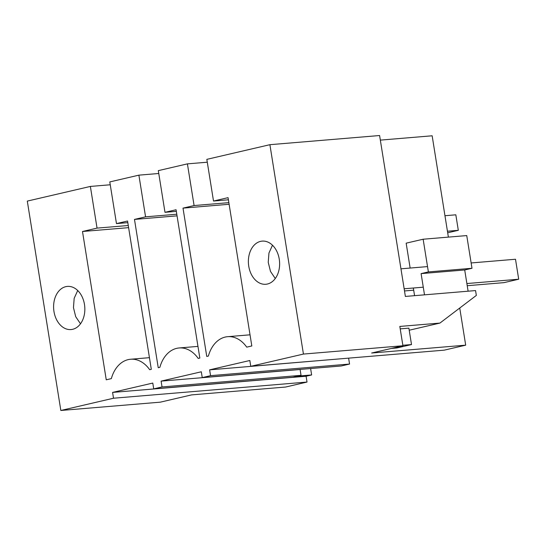 <?xml version="1.0" encoding="UTF-8"?>
<svg xmlns="http://www.w3.org/2000/svg" width="546" height="546" viewBox="0 0 546 546"><rect width="100%" height="100%" fill="white"/><g stroke="black" fill="none" stroke-linecap="round" stroke-linejoin="round"><path stroke-width="0.82" d="M307.023 382.057L113.513 398.225L112.585 392.41L306.094 376.242L307.023 382.057L285.606 387.039L191.578 394.894L160.319 402.163L60.838 410.476L113.513 398.225M149.44 357.671L130.603 359.248A32.48 23.362 -94.8 0 1 149.686 369.71L151.303 369.328L127.552 221.021L116.469 223.601L109.794 181.92L138.889 175.15L158.77 173.492M130.603 359.248A32.48 23.362 -94.8 0 0 111.343 378.624L106.252 379.804L82.494 231.497L128.61 227.648M60.838 410.476L27.3 201.099L90.37 186.432L97.045 228.112L82.494 231.497M153.719 388.882L162.039 386.943L301.037 375.334L292.717 377.266L153.719 388.882L152.784 383.06L112.585 392.41M162.039 386.943L161.104 381.128L201.31 371.785L202.238 377.6L210.558 375.662L209.623 369.847L249.829 360.503L250.757 366.318L303.44 354.067L269.901 144.69L206.832 159.357L213.506 201.037L228.399 199.795M250.027 334.814L227.641 336.684A32.48 23.362 -94.8 0 1 246.724 347.147L251.815 345.959L228.057 197.652L213.506 201.037M227.641 336.684A32.48 23.362 -94.8 0 0 208.381 356.06L206.757 356.436L183.006 208.128L194.089 205.555L187.415 163.868L207.289 162.21M197.959 346.389L179.122 347.966A32.48 23.362 -94.8 0 1 198.205 358.429L199.829 358.053L176.071 209.739L164.988 212.319L158.313 170.639L187.415 163.868M179.122 347.966A32.48 23.362 -94.8 0 0 159.862 367.342L158.238 367.717L134.48 219.41L145.57 216.837L138.889 175.15M260.585 241.366A21.656 15.575 -94.8 0 0 248.594 265.117A21.656 15.575 -94.8 0 0 265.8 284.275A21.656 15.575 -94.8 0 0 267.417 284.022A21.656 15.575 -94.8 0 0 279.409 260.271A21.656 15.575 -94.8 0 0 262.196 241.114A21.656 15.575 -94.8 0 0 260.585 241.366M65.807 286.657A21.656 15.575 -94.8 0 0 53.815 310.408A21.656 15.575 -94.8 0 0 71.028 329.559A21.656 15.575 -94.8 0 0 72.638 329.306A21.656 15.575 -94.8 0 0 84.63 305.555A21.656 15.575 -94.8 0 0 67.424 286.404A21.656 15.575 -94.8 0 0 65.807 286.657M306.094 376.242L311.636 374.952L310.613 368.543M311.636 374.952L297.631 376.126M409.213 330.221L439.919 323.082L476.337 295.42L475.559 290.574L405.378 296.437L379.6 135.524L269.901 144.69M380.337 140.117L432.152 135.79L448.382 237.114M90.37 186.432L110.251 184.773M116.469 223.601L127.812 222.652M97.045 228.112L128.269 225.505M77.716 290.513L74.174 298.307L73.464 307.63L75.71 316.7L80.501 323.792M349.256 358.087L209.623 369.847M202.238 377.6L341.236 365.984L349.556 364.052L348.628 358.231M301.037 375.334L300.102 369.512L300.737 369.369M349.556 364.052L210.558 375.662M250.757 366.318L444.267 350.15L465.69 345.168L371.655 353.023L402.921 345.755L303.44 354.067M459.739 308.026L465.69 345.168M439.919 323.082L399.822 326.433L402.921 345.755M229.115 204.279L183.006 208.128M194.089 205.555L228.856 202.648M275.273 278.508L270.488 271.417L268.236 262.339L268.953 253.023L272.488 245.229M400.211 328.869L408.879 328.146L411.507 344.56L402.846 345.284M466.748 235.579L471.99 268.277L464.707 269.97L421.103 273.614L428.378 271.922L423.143 239.223L466.748 235.579M468.106 291.195L464.707 269.97M423.143 239.223L406.156 243.168L410.142 268.052M413.342 288.022L414.571 295.666M471.99 268.277L428.378 271.922M424.501 294.84L421.103 273.614M300.102 369.512L161.104 381.128M164.988 212.319L176.331 211.37M177.054 215.854L134.48 219.41M145.57 216.837L176.788 214.223M447.433 231.224L458.312 230.316L447.686 232.787M458.312 230.316L455.828 214.81L444.956 215.718M400.955 268.823L427.525 266.598M471.137 262.954L515.499 259.248L518.7 279.218L466.885 283.545M404.497 290.95L413.691 290.179M467.233 285.708L504.006 282.637L518.7 279.218M391.441 348.423L396.812 347.973L411.507 344.56M404.149 288.786L423.273 287.189"/></g></svg>

